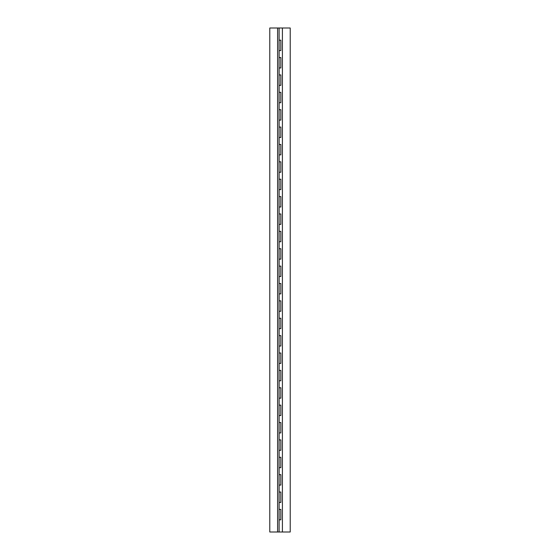 <?xml version="1.0" encoding="UTF-8"?>
<svg xmlns="http://www.w3.org/2000/svg" width="560" height="560" viewBox="0 0 560 560"><rect width="100%" height="100%" fill="white"/><g stroke="black" fill="none" stroke-linecap="round" stroke-linejoin="round"><path stroke-width="0.84" d="M290.22 532L282.401 532L290.22 532L290.22 28L282.401 28L282.401 532L277.599 532L277.599 28L290.22 28L290.22 532M279.097 509.404L279.097 502.453L279.097 509.404L280.833 509.404L280.833 519.834L279.097 519.834L279.097 532L282.401 532L282.401 28L279.097 28L279.097 40.166L279.097 28L277.599 28L277.599 532L269.78 532L279.097 532L279.097 509.404L279.097 519.834L280.833 519.834L280.833 509.404L279.097 509.404M279.097 492.03L279.097 485.079L279.097 492.03L280.833 492.03L280.833 502.453L279.097 502.453L279.097 492.03L279.097 502.453L280.833 502.453L280.833 492.03L279.097 492.03M279.097 474.649L279.097 467.698L279.097 474.649L280.833 474.649L280.833 485.079L279.097 485.079L279.097 474.649L279.097 485.079L280.833 485.079L280.833 474.649L279.097 474.649M279.097 457.268L279.097 450.317L279.097 457.268L280.833 457.268L280.833 467.698L279.097 467.698L279.097 457.268L279.097 467.698L280.833 467.698L280.833 457.268L279.097 457.268M279.097 439.887L279.097 432.936L279.097 439.887L280.833 439.887L280.833 450.317L279.097 450.317L279.097 439.887L279.097 450.317L280.833 450.317L280.833 439.887L279.097 439.887M279.097 422.513L279.097 415.562L279.097 422.513L280.833 422.513L280.833 432.936L279.097 432.936L279.097 422.513L279.097 432.936L280.833 432.936L280.833 422.513L279.097 422.513M279.097 405.132L279.097 398.181L279.097 405.132L280.833 405.132L280.833 415.562L279.097 415.562L279.097 405.132L279.097 415.562L280.833 415.562L280.833 405.132L279.097 405.132M279.097 387.751L279.097 380.8L279.097 387.751L280.833 387.751L280.833 398.181L279.097 398.181L279.097 387.751L279.097 398.181L280.833 398.181L280.833 387.751L279.097 387.751M279.097 370.37L279.097 363.419L279.097 370.37L280.833 370.37L280.833 380.8L279.097 380.8L279.097 370.37L279.097 380.8L280.833 380.8L280.833 370.37L279.097 370.37M279.097 352.996L279.097 346.038L279.097 352.996L280.833 352.996L280.833 363.419L279.097 363.419L279.097 352.996L279.097 363.419L280.833 363.419L280.833 352.996L279.097 352.996M279.097 335.615L279.097 328.664L279.097 335.615L280.833 335.615L280.833 346.038L279.097 346.038L279.097 335.615L279.097 346.038L280.833 346.038L280.833 335.615L279.097 335.615M279.097 318.234L279.097 311.283L279.097 318.234L280.833 318.234L280.833 328.664L279.097 328.664L279.097 318.234L279.097 328.664L280.833 328.664L280.833 318.234L279.097 318.234M279.097 300.853L279.097 293.902L279.097 300.853L280.833 300.853L280.833 311.283L279.097 311.283L279.097 300.853L279.097 311.283L280.833 311.283L280.833 300.853L279.097 300.853M279.097 283.479L279.097 276.521L279.097 283.479L280.833 283.479L280.833 293.902L279.097 293.902L279.097 283.479L279.097 293.902L280.833 293.902L280.833 283.479L279.097 283.479M279.097 266.098L279.097 259.147L279.097 266.098L280.833 266.098L280.833 276.521L279.097 276.521L279.097 266.098L279.097 276.521L280.833 276.521L280.833 266.098L279.097 266.098M279.097 248.717L279.097 241.766L279.097 248.717L280.833 248.717L280.833 259.147L279.097 259.147L279.097 248.717L279.097 259.147L280.833 259.147L280.833 248.717L279.097 248.717M279.097 231.336L279.097 224.385L279.097 231.336L280.833 231.336L280.833 241.766L279.097 241.766L279.097 231.336L279.097 241.766L280.833 241.766L280.833 231.336L279.097 231.336M279.097 213.962L279.097 207.004L279.097 213.962L280.833 213.962L280.833 224.385L279.097 224.385L279.097 213.962L279.097 224.385L280.833 224.385L280.833 213.962L279.097 213.962M279.097 196.581L279.097 189.63L279.097 196.581L280.833 196.581L280.833 207.004L279.097 207.004L279.097 196.581L279.097 207.004L280.833 207.004L280.833 196.581L279.097 196.581M279.097 179.2L279.097 172.249L279.097 179.2L280.833 179.2L280.833 189.63L279.097 189.63L279.097 179.2L279.097 189.63L280.833 189.63L280.833 179.2L279.097 179.2M279.097 161.819L279.097 154.868L279.097 161.819L280.833 161.819L280.833 172.249L279.097 172.249L279.097 161.819L279.097 172.249L280.833 172.249L280.833 161.819L279.097 161.819M279.097 144.438L279.097 137.487L279.097 144.438L280.833 144.438L280.833 154.868L279.097 154.868L279.097 144.438L279.097 154.868L280.833 154.868L280.833 144.438L279.097 144.438M279.097 127.064L279.097 120.113L279.097 127.064L280.833 127.064L280.833 137.487L279.097 137.487L279.097 127.064L279.097 137.487L280.833 137.487L280.833 127.064L279.097 127.064M279.097 109.683L279.097 102.732L279.097 109.683L280.833 109.683L280.833 120.113L279.097 120.113L279.097 109.683L279.097 120.113L280.833 120.113L280.833 109.683L279.097 109.683M279.097 92.302L279.097 85.351L279.097 92.302L280.833 92.302L280.833 102.732L279.097 102.732L279.097 92.302L279.097 102.732L280.833 102.732L280.833 92.302L279.097 92.302M279.097 74.921L279.097 67.97L279.097 74.921L280.833 74.921L280.833 85.351L279.097 85.351L279.097 74.921L279.097 85.351L280.833 85.351L280.833 74.921L279.097 74.921M279.097 57.547L279.097 50.596L279.097 57.547L280.833 57.547L280.833 67.97L279.097 67.97L279.097 57.547L279.097 67.97L280.833 67.97L280.833 57.547L279.097 57.547M279.097 40.166L280.833 40.166L280.833 50.596L279.097 50.596L279.097 40.166L279.097 50.596L280.833 50.596L280.833 40.166L279.097 40.166M269.78 28L277.599 28L269.78 28L269.78 532L269.78 28"/></g></svg>
